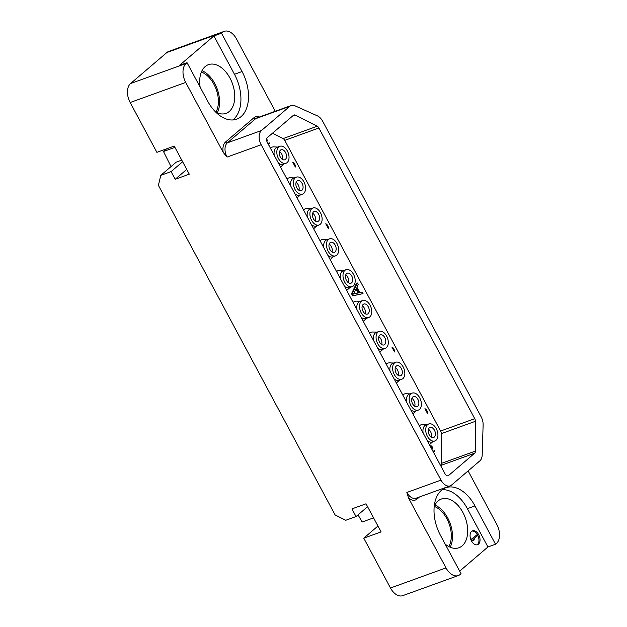 <?xml version="1.0" encoding="UTF-8"?>
<svg xmlns="http://www.w3.org/2000/svg" width="627" height="627" viewBox="0 0 627 627"><rect width="100%" height="100%" fill="white"/><g stroke="black" fill="none" stroke-linecap="round" stroke-linejoin="round"><path stroke-width="0.94" d="M468.11 470.908L496.835 524.486A14.734 9.178 70.1 0 1 496.427 543.46L495.518 544.236L474.968 505.911A34.994 21.804 70.1 0 0 445.828 487.735A34.994 21.804 70.1 0 0 440.483 535.38L461.041 573.705L460.132 574.481A14.734 9.178 70.1 0 1 458.29 575.562A14.734 9.178 70.1 0 1 446.016 567.905L408.514 497.963L406.86 492.461A11.051 6.881 -109.9 0 0 416.062 498.199L450.202 485.847A11.051 6.881 70.1 0 0 451.581 485.039L479.851 460.876A11.051 6.881 70.1 0 0 482.194 454.904L483.119 424.941A11.051 6.881 70.1 0 0 481.081 416.673L322.717 121.325A11.051 6.881 70.1 0 0 317.395 115.87L295.019 105.822A11.051 6.881 70.1 0 0 291.132 105.54A11.051 6.881 70.1 0 0 289.752 106.347L261.483 130.51A11.051 6.881 70.1 0 0 261.177 144.743L441 480.11A11.051 6.881 70.1 0 0 450.202 485.847M261.177 144.743L227.037 157.095L223.212 152.377L185.71 82.427L130.165 102.514A14.734 9.178 -109.9 0 1 130.573 83.54L166.868 52.519A14.734 9.178 -109.9 0 1 168.71 51.438L224.254 31.35A14.734 9.178 70.1 0 1 236.52 38.999L275.277 111.277M130.165 102.514L156.883 152.345L174.22 146.075L189.291 174.181L175.207 179.275L171.093 171.61L160.794 175.333L158.404 185.349L335.147 514.963L345.759 520.277L356.05 516.554L351.943 508.889L366.027 503.794L381.098 531.9L363.762 538.17L390.48 588.001L446.016 567.905M458.29 575.562L402.746 595.65A14.734 9.178 -109.9 0 1 390.48 588.001M459.662 571.142L487.931 546.979L467.381 508.654A34.994 21.804 70.1 0 0 442.239 489.679M495.518 544.236L487.931 546.979M445.162 544.103A25.895 16.13 70.1 0 0 458.948 547.739A25.895 16.13 70.1 0 0 462.177 545.843A25.895 16.13 70.1 0 0 464.199 515.135A25.895 16.13 70.1 0 0 441.33 499.037A25.895 16.13 70.1 0 0 438.101 500.934A25.895 16.13 70.1 0 0 434.205 506.64M471.629 531.382A7.367 4.593 70.1 0 0 471.057 540.121A7.367 4.593 70.1 0 0 477.562 544.698A7.367 4.593 70.1 0 0 478.479 544.158A7.367 4.593 70.1 0 0 479.052 535.427A7.367 4.593 70.1 0 0 472.546 530.842A7.367 4.593 70.1 0 0 471.629 531.382M434.926 505.048A25.895 16.13 -109.9 0 1 450.178 547.222M434.292 506.42A24.124 15.032 -109.9 0 1 449.104 523.764A24.124 15.032 -109.9 0 1 448.814 546.572M363.762 538.17L377.956 526.037M373.574 517.871L362.132 522.009L358.048 514.853M356.05 516.554L367.587 506.694M224.254 31.35A14.734 9.178 70.1 0 0 222.413 32.432L221.503 33.207L242.053 71.533L234.467 74.276L213.917 35.951L179.44 65.42L187.026 62.676L186.117 63.452A14.734 9.178 70.1 0 0 185.71 82.427M187.026 62.676L207.576 101.002A34.994 21.804 70.1 0 0 236.716 119.169A34.994 21.804 70.1 0 0 242.053 71.533M474.655 453.211A3.684 2.296 -109.9 0 0 475.438 451.079L475.431 421.289A3.684 2.296 -109.9 0 0 474.749 418.679L318.892 128.01A3.684 2.296 -109.9 0 0 317.223 126.239L295.317 115.164A3.684 2.296 -109.9 0 0 293.922 115.023A3.684 2.296 -109.9 0 0 293.46 115.29L267.384 137.572A3.684 2.296 -109.9 0 0 267.282 142.321L445.052 473.855A3.684 2.296 -109.9 0 0 448.117 475.768A3.684 2.296 -109.9 0 0 448.579 475.493L474.655 453.211L440.585 465.532M440.577 465.508A3.684 2.296 70.1 0 0 441.298 463.424L441.29 433.641A3.684 2.296 70.1 0 0 440.609 431.023L284.752 140.362A3.684 2.296 70.1 0 0 283.083 138.591L272.479 133.222M427.559 413.601A3.684 2.296 70.1 0 0 424.934 408.694L427.559 413.601M394.508 351.959A3.684 2.296 70.1 0 0 391.875 347.052L394.508 351.959M328.407 228.675A3.684 2.296 70.1 0 0 325.774 223.768L328.407 228.675M295.348 167.033A3.684 2.296 70.1 0 0 292.715 162.127L295.348 167.033M357.319 282.973L356.512 283.263L351.535 293.726L352.68 295.858L363.033 293.616L362.179 292.017L359.749 292.543L356.896 287.213L358.182 284.572L357.319 282.973L352.35 293.436L353.487 295.56L363.033 293.616M266.647 139.116L267.329 141.02L266.804 138.465M269.775 146.843L268.403 144.288L269.485 143.364L269.148 142.729L268.066 143.654L267.447 142.627M432.05 449.481L432.16 446.745L430.396 445.773M434.848 454.7L433.476 452.145L434.558 451.221L434.213 450.578L433.132 451.503L432.52 450.476M280.528 167.017A10.863 6.772 70.1 0 0 280.825 166.79A10.863 6.772 70.1 0 0 280.92 166.704A10.863 6.772 70.1 0 0 281.014 166.617M277.753 147.055L273.756 146.89A10.863 6.772 70.1 0 0 270.715 147.941A10.863 6.772 70.1 0 0 270.441 148.199M297.073 197.873A10.863 6.772 70.1 0 0 297.363 197.638A10.863 6.772 70.1 0 0 297.464 197.56A10.863 6.772 70.1 0 0 297.551 197.474M294.29 177.903L290.293 177.747A10.863 6.772 70.1 0 0 287.26 178.797A10.863 6.772 70.1 0 0 286.978 179.056M313.618 228.722A10.863 6.772 70.1 0 0 313.908 228.494A10.863 6.772 70.1 0 0 314.002 228.408A10.863 6.772 70.1 0 0 314.096 228.322M310.835 208.76L306.838 208.603A10.863 6.772 70.1 0 0 303.805 209.645A10.863 6.772 70.1 0 0 303.523 209.912M330.155 259.578A10.863 6.772 70.1 0 0 330.453 259.351A10.863 6.772 70.1 0 0 330.547 259.264A10.863 6.772 70.1 0 0 330.641 259.178M327.38 239.616L323.383 239.451A10.863 6.772 70.1 0 0 320.35 240.502A10.863 6.772 70.1 0 0 320.068 240.76M346.7 290.434A10.863 6.772 70.1 0 0 346.997 290.199A10.863 6.772 70.1 0 0 347.092 290.113A10.863 6.772 70.1 0 0 347.186 290.027M343.925 270.464L339.928 270.308A10.863 6.772 70.1 0 0 336.895 271.358A10.863 6.772 70.1 0 0 336.613 271.616M363.245 321.283A10.863 6.772 70.1 0 0 363.542 321.055A10.863 6.772 70.1 0 0 363.636 320.969A10.863 6.772 70.1 0 0 363.731 320.883M360.47 301.321L356.473 301.164A10.863 6.772 70.1 0 0 353.432 302.206A10.863 6.772 70.1 0 0 353.158 302.473M379.79 352.139A10.863 6.772 70.1 0 0 380.087 351.904A10.863 6.772 70.1 0 0 380.181 351.825A10.863 6.772 70.1 0 0 380.275 351.739M377.015 332.177L373.01 332.012A10.863 6.772 70.1 0 0 369.977 333.062A10.863 6.772 70.1 0 0 369.703 333.321M396.335 382.995A10.863 6.772 70.1 0 0 396.625 382.76A10.863 6.772 70.1 0 0 396.719 382.674A10.863 6.772 70.1 0 0 396.813 382.588M393.552 363.025L389.555 362.868A10.863 6.772 70.1 0 0 386.522 363.919A10.863 6.772 70.1 0 0 386.24 364.177M412.879 413.844A10.863 6.772 70.1 0 0 413.169 413.616A10.863 6.772 70.1 0 0 413.264 413.53A10.863 6.772 70.1 0 0 413.358 413.444M410.097 393.881L406.1 393.725A10.863 6.772 70.1 0 0 403.067 394.767A10.863 6.772 70.1 0 0 402.785 395.034M429.417 444.7A10.863 6.772 70.1 0 0 429.714 444.465A10.863 6.772 70.1 0 0 429.808 444.386A10.863 6.772 70.1 0 0 429.903 444.3M426.642 424.73L422.645 424.573A10.863 6.772 70.1 0 0 419.612 425.623A10.863 6.772 70.1 0 0 419.33 425.882M431.282 437.09A5.337 3.331 70.1 0 0 428.445 429.236M429.33 427.826A5.337 3.331 -109.9 0 1 429.997 427.434A5.337 3.331 -109.9 0 1 434.715 430.757A5.337 3.331 -109.9 0 1 434.299 437.09A5.337 3.331 -109.9 0 1 433.633 437.481A5.337 3.331 -109.9 0 1 428.915 434.158A5.337 3.331 -109.9 0 1 429.33 427.826M436.008 440.287A9.021 5.619 -109.9 0 1 434.887 440.946A9.021 5.619 -109.9 0 1 426.916 435.334A9.021 5.619 -109.9 0 1 427.622 424.636A9.021 5.619 70.1 0 1 428.743 423.97A9.021 5.619 70.1 0 1 436.713 429.581A9.021 5.619 70.1 0 1 436.008 440.287M434.887 440.946L432.121 441.941A9.021 5.619 -109.9 0 1 427.214 440.593M423.123 432.959A9.021 5.619 -109.9 0 1 424.855 425.631A9.021 5.619 70.1 0 1 425.984 424.973L428.743 423.97M414.745 406.241A5.337 3.331 70.1 0 0 411.9 398.38M412.785 396.977A5.337 3.331 -109.9 0 1 413.452 396.585A5.337 3.331 -109.9 0 1 418.17 399.901A5.337 3.331 -109.9 0 1 417.754 406.233A5.337 3.331 -109.9 0 1 417.088 406.625A5.337 3.331 -109.9 0 1 412.37 403.31A5.337 3.331 -109.9 0 1 412.785 396.977M419.471 409.431A9.021 5.619 -109.9 0 1 418.342 410.089A9.021 5.619 -109.9 0 1 410.371 404.478A9.021 5.619 -109.9 0 1 411.077 393.78A9.021 5.619 70.1 0 1 412.205 393.121A9.021 5.619 70.1 0 1 420.168 398.733A9.021 5.619 70.1 0 1 419.471 409.431M418.342 410.089L415.576 411.093A9.021 5.619 -109.9 0 1 410.677 409.737M406.578 402.103A9.021 5.619 -109.9 0 1 408.31 394.783A9.021 5.619 70.1 0 1 409.439 394.117L412.205 393.121M398.2 375.385A5.337 3.331 70.1 0 0 395.355 367.532M396.248 366.121A5.337 3.331 -109.9 0 1 396.915 365.729A5.337 3.331 -109.9 0 1 401.625 369.052A5.337 3.331 -109.9 0 1 401.209 375.385A5.337 3.331 -109.9 0 1 400.543 375.777A5.337 3.331 -109.9 0 1 395.825 372.454A5.337 3.331 -109.9 0 1 396.248 366.121M402.926 378.575A9.021 5.619 -109.9 0 1 401.797 379.241A9.021 5.619 -109.9 0 1 393.827 373.629A9.021 5.619 -109.9 0 1 394.532 362.923A9.021 5.619 70.1 0 1 395.661 362.265A9.021 5.619 70.1 0 1 403.623 367.877A9.021 5.619 70.1 0 1 402.926 378.575M401.797 379.241L399.031 380.236A9.021 5.619 -109.9 0 1 394.132 378.888M390.033 371.247A9.021 5.619 -109.9 0 1 391.765 363.926A9.021 5.619 70.1 0 1 392.894 363.268L395.661 362.265M381.655 344.529A5.337 3.331 70.1 0 0 378.81 336.675M379.703 335.265A5.337 3.331 -109.9 0 1 380.37 334.873A5.337 3.331 -109.9 0 1 385.08 338.196A5.337 3.331 -109.9 0 1 384.664 344.529A5.337 3.331 -109.9 0 1 383.998 344.921A5.337 3.331 -109.9 0 1 379.288 341.597A5.337 3.331 -109.9 0 1 379.703 335.265M386.381 347.726A9.021 5.619 -109.9 0 1 385.252 348.385A9.021 5.619 -109.9 0 1 377.282 342.773A9.021 5.619 -109.9 0 1 377.987 332.075A9.021 5.619 70.1 0 1 379.116 331.409A9.021 5.619 70.1 0 1 387.086 337.02A9.021 5.619 70.1 0 1 386.381 347.726M385.252 348.385L382.494 349.38A9.021 5.619 -109.9 0 1 377.587 348.032M373.496 340.398A9.021 5.619 -109.9 0 1 375.228 333.07A9.021 5.619 70.1 0 1 376.349 332.412L379.116 331.409M365.11 313.68A5.337 3.331 70.1 0 0 362.273 305.827M363.158 304.416A5.337 3.331 -109.9 0 1 363.825 304.024A5.337 3.331 -109.9 0 1 368.543 307.34A5.337 3.331 -109.9 0 1 368.127 313.672A5.337 3.331 -109.9 0 1 367.461 314.064A5.337 3.331 -109.9 0 1 362.743 310.749A5.337 3.331 -109.9 0 1 363.158 304.416M369.836 316.87A9.021 5.619 -109.9 0 1 368.707 317.528A9.021 5.619 -109.9 0 1 360.744 311.917A9.021 5.619 -109.9 0 1 361.442 301.219A9.021 5.619 70.1 0 1 362.571 300.56A9.021 5.619 70.1 0 1 370.541 306.172A9.021 5.619 70.1 0 1 369.836 316.87M368.707 317.528L365.949 318.532A9.021 5.619 -109.9 0 1 361.042 317.176M356.951 309.542A9.021 5.619 -109.9 0 1 358.683 302.222A9.021 5.619 70.1 0 1 359.804 301.556L362.571 300.56M348.565 282.824A5.337 3.331 70.1 0 0 345.728 274.971M346.613 273.56A5.337 3.331 -109.9 0 1 347.28 273.168A5.337 3.331 -109.9 0 1 351.998 276.491A5.337 3.331 -109.9 0 1 351.582 282.824A5.337 3.331 -109.9 0 1 350.916 283.216A5.337 3.331 -109.9 0 1 346.198 279.893A5.337 3.331 -109.9 0 1 346.613 273.56M353.291 286.014A9.021 5.619 -109.9 0 1 352.17 286.68A9.021 5.619 -109.9 0 1 344.199 281.068A9.021 5.619 -109.9 0 1 344.905 270.362A9.021 5.619 70.1 0 1 346.026 269.704A9.021 5.619 70.1 0 1 353.996 275.316A9.021 5.619 70.1 0 1 353.291 286.014M352.17 286.68L349.404 287.675A9.021 5.619 -109.9 0 1 344.497 286.327M340.406 278.694A9.021 5.619 -109.9 0 1 342.138 271.366A9.021 5.619 70.1 0 1 343.267 270.707L346.026 269.704M332.02 251.968A5.337 3.331 70.1 0 0 329.183 244.115M330.068 242.704A5.337 3.331 -109.9 0 1 330.735 242.312A5.337 3.331 -109.9 0 1 335.453 245.635A5.337 3.331 -109.9 0 1 335.037 251.968A5.337 3.331 -109.9 0 1 334.371 252.36A5.337 3.331 -109.9 0 1 329.653 249.037A5.337 3.331 -109.9 0 1 330.068 242.704M336.746 255.165A9.021 5.619 -109.9 0 1 335.625 255.824A9.021 5.619 -109.9 0 1 327.655 250.212A9.021 5.619 -109.9 0 1 328.36 239.514A9.021 5.619 70.1 0 1 329.481 238.848A9.021 5.619 70.1 0 1 337.451 244.459A9.021 5.619 70.1 0 1 336.746 255.165M335.625 255.824L332.859 256.827A9.021 5.619 -109.9 0 1 327.952 255.471M323.861 247.837A9.021 5.619 -109.9 0 1 325.593 240.509A9.021 5.619 70.1 0 1 326.722 239.851L329.481 238.848M315.483 221.119A5.337 3.331 70.1 0 0 312.638 213.266M313.524 211.855A5.337 3.331 -109.9 0 1 314.19 211.464A5.337 3.331 -109.9 0 1 318.908 214.779A5.337 3.331 -109.9 0 1 318.492 221.112A5.337 3.331 -109.9 0 1 317.826 221.503A5.337 3.331 -109.9 0 1 313.108 218.188A5.337 3.331 -109.9 0 1 313.524 211.855M320.209 224.309A9.021 5.619 -109.9 0 1 319.08 224.968A9.021 5.619 -109.9 0 1 311.11 219.356A9.021 5.619 -109.9 0 1 311.815 208.658A9.021 5.619 70.1 0 1 312.944 207.999A9.021 5.619 70.1 0 1 320.906 213.611A9.021 5.619 70.1 0 1 320.209 224.309M319.08 224.968L316.314 225.971A9.021 5.619 -109.9 0 1 311.415 224.615M307.316 216.981A9.021 5.619 -109.9 0 1 309.048 209.661A9.021 5.619 70.1 0 1 310.177 208.995L312.944 207.999M298.938 190.263A5.337 3.331 70.1 0 0 296.093 182.41M296.986 180.999A5.337 3.331 -109.9 0 1 297.653 180.607A5.337 3.331 -109.9 0 1 302.363 183.93A5.337 3.331 -109.9 0 1 301.948 190.263A5.337 3.331 -109.9 0 1 301.281 190.655A5.337 3.331 -109.9 0 1 296.571 187.332A5.337 3.331 -109.9 0 1 296.986 180.999M303.664 193.453A9.021 5.619 -109.9 0 1 302.535 194.119A9.021 5.619 -109.9 0 1 294.565 188.508A9.021 5.619 -109.9 0 1 295.27 177.802A9.021 5.619 70.1 0 1 296.399 177.143A9.021 5.619 70.1 0 1 304.369 182.755A9.021 5.619 70.1 0 1 303.664 193.453M302.535 194.119L299.769 195.115A9.021 5.619 -109.9 0 1 294.87 193.767M290.771 186.133A9.021 5.619 -109.9 0 1 292.503 178.805A9.021 5.619 70.1 0 1 293.632 178.146L296.399 177.143M282.393 159.407A5.337 3.331 70.1 0 0 279.556 151.554M280.441 150.143A5.337 3.331 -109.9 0 1 281.108 149.751A5.337 3.331 -109.9 0 1 285.826 153.074A5.337 3.331 -109.9 0 1 285.403 159.407A5.337 3.331 -109.9 0 1 284.736 159.799A5.337 3.331 -109.9 0 1 280.026 156.476A5.337 3.331 -109.9 0 1 280.441 150.143M287.119 162.605A9.021 5.619 -109.9 0 1 285.99 163.263A9.021 5.619 -109.9 0 1 278.027 157.651A9.021 5.619 -109.9 0 1 278.725 146.953A9.021 5.619 70.1 0 1 279.854 146.287A9.021 5.619 70.1 0 1 287.824 151.899A9.021 5.619 70.1 0 1 287.119 162.605M285.99 163.263L283.232 164.266A9.021 5.619 -109.9 0 1 278.325 162.91M274.234 155.277A9.021 5.619 -109.9 0 1 275.966 147.948A9.021 5.619 70.1 0 1 277.087 147.29L279.854 146.287M351.535 293.726L352.35 293.436M352.68 295.858L353.487 295.56M353.534 293.969L356.418 288.012L358.989 292.801L353.534 293.969M355.964 288.961L358.119 292.989M267.329 141.02L266.71 138.786M269.485 143.364L268.92 142.917M268.309 144.241L269.218 143.465M430.82 445.719L430.122 445.868M431.219 445.844L430.545 445.821M431.737 446.173L430.953 445.938M432.16 446.745L431.47 446.275M432.426 447.451L431.885 446.847M432.481 448.18L432.152 447.553M432.418 448.697L432.207 448.281M430.396 446.393L431.776 447.075L431.721 448.995M434.558 451.221L433.994 450.774M433.382 452.091L434.284 451.315M221.503 33.207L213.917 35.951M232.719 119.976A34.994 21.804 70.1 0 0 234.467 74.276M215.688 112.076A25.895 16.13 70.1 0 0 226.033 113.362A25.895 16.13 70.1 0 0 229.27 111.465A25.895 16.13 70.1 0 0 231.285 80.758A25.895 16.13 70.1 0 0 208.423 64.659A25.895 16.13 70.1 0 0 205.194 66.556A25.895 16.13 70.1 0 0 200.146 87.153M202.019 70.671A25.895 16.13 -109.9 0 1 217.271 112.844M201.385 72.042A24.124 15.032 -109.9 0 1 216.19 89.387A24.124 15.032 -109.9 0 1 215.907 112.194M175.207 179.275L186.736 169.415M171.093 171.61L182.629 161.75M160.794 175.333L176.226 162.15L181.767 160.144M171.03 166.586L163.475 151.507L174.917 147.369M166.617 148.826L163.475 151.507M476.998 544.839A7.367 4.593 70.1 0 0 477.398 544.549A7.367 4.593 70.1 0 0 478.15 536.242A7.367 4.593 70.1 0 0 472.029 531.093M470.846 539.62L477.061 534.713L477.578 535.67L473.056 539.533L474.38 539.8L473.456 540.592L472.131 540.325L471.614 539.369L477.061 534.713M473.456 540.592L472.64 540.882L471.089 540.184M471.614 539.369L470.853 539.643M472.131 540.325L471.316 540.615M419.51 496.952L417.041 499.061A12.524 7.806 -109.9 0 1 408.514 497.963M416.924 497.885A1.473 1.121 -130.5 0 0 417.041 499.061M441 480.11L406.86 492.461M474.968 505.911L467.381 508.654M166.868 52.519L222.413 32.432M223.212 152.377A12.524 7.806 -109.9 0 1 225.579 141.976L253.849 117.813A12.524 7.806 -109.9 0 1 259.366 117.03M227.037 157.095A11.051 6.881 -109.9 0 1 227.342 142.862A1.473 1.121 49.5 0 1 225.579 141.976M261.483 130.51L227.342 142.862L255.62 118.699A1.473 1.121 49.5 0 1 253.849 117.813M289.752 106.347L255.62 118.699A11.051 6.881 -109.9 0 1 256.999 117.884L291.132 105.54M448.579 475.493L447.592 475.854M295.317 115.164L292.354 116.238M317.223 126.239L283.083 138.591M318.892 128.01L284.752 140.362M474.749 418.679L440.609 431.023M475.431 421.289L441.29 433.641M475.438 451.079L441.298 463.424M186.117 63.452L130.573 83.54M432.779 441.706L429.808 444.386M416.234 410.85L413.264 413.53M399.697 380.001L396.719 382.674M383.152 349.145L380.181 351.825M366.607 318.289L363.636 320.969M350.062 287.44L347.092 290.113M333.517 256.584L330.547 259.264M316.98 225.728L314.002 228.408M300.435 194.879L297.464 197.56M283.89 164.023L280.92 166.704"/></g></svg>
